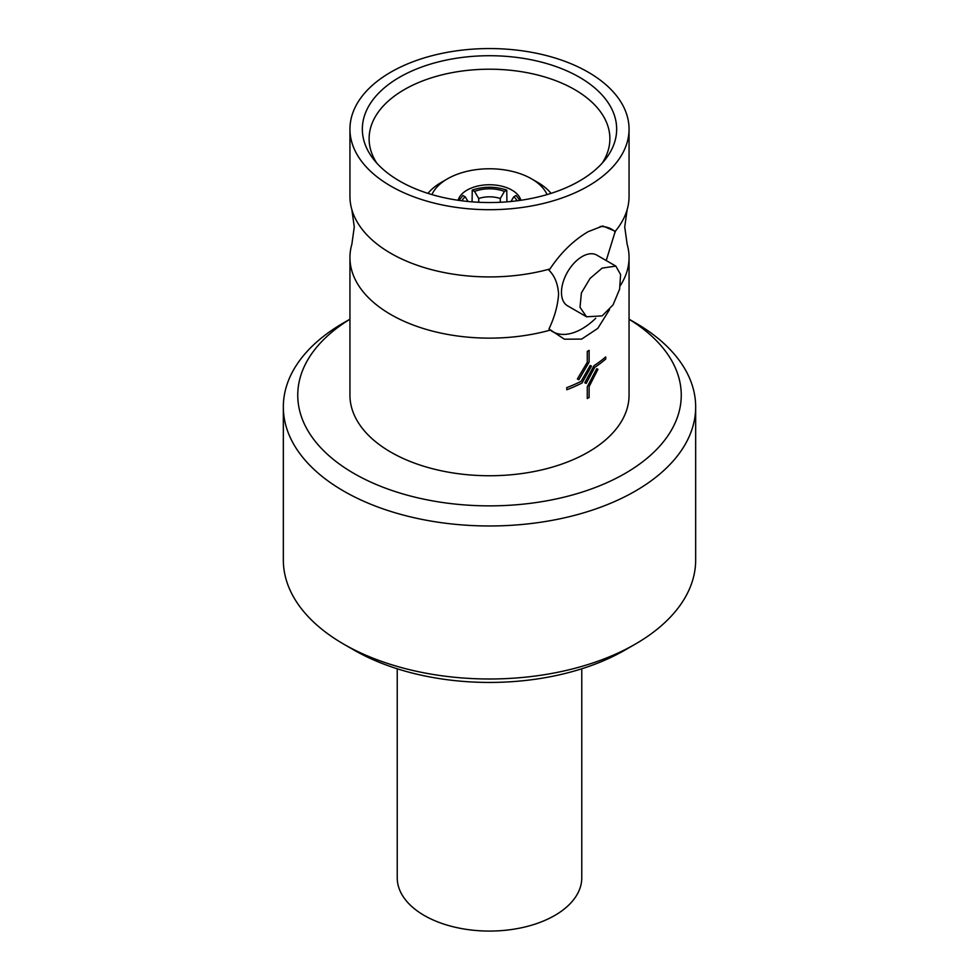 <?xml version="1.0" encoding="UTF-8"?>
<svg xmlns="http://www.w3.org/2000/svg" width="979" height="979" viewBox="0 0 979 979"><rect width="100%" height="100%" fill="white"/><g stroke="black" fill="none" stroke-linecap="round" stroke-linejoin="round"><path stroke-width="1.47" d="M606.221 260.549L615.277 231.264A139.556 80.572 0 0 0 627.135 209.69A139.556 80.572 0 0 0 629.056 196.351L629.056 129.13A139.556 80.572 0 0 0 588.183 72.165A139.556 80.572 0 0 0 436.096 54.689A139.556 80.572 0 0 0 349.944 129.13A139.556 80.572 0 0 0 390.817 186.108A139.556 80.572 0 0 0 542.904 203.571A139.556 80.572 0 0 0 629.056 129.13M349.944 129.13L349.944 196.351A139.556 80.572 0 0 0 351.865 209.69A139.556 80.572 0 0 0 390.817 253.328A139.556 80.572 0 0 0 549.965 268.968L548.974 270.277C554.652 275.723 557.846 283.653 558.593 294.067C557.859 305.301 554.652 316.927 548.974 328.956L564.393 339.199L581.661 339.089L597.777 328.393L609.525 309.645M397.229 668.792L397.229 877.808A92.271 53.27 0 0 0 424.262 915.475A92.271 53.27 0 0 0 524.805 927.015A92.271 53.27 0 0 0 581.771 877.808L581.771 668.792M431.935 194.601A59.401 34.289 180 0 1 447.501 178.814A59.401 34.289 180 0 1 531.499 178.814L537.618 182.339A68.053 39.282 180 0 1 551.055 193.377M427.945 193.377A68.053 39.282 180 0 1 441.382 182.339L447.501 178.814M519.959 200.414L516.104 195.494L513.791 196.791A26.666 15.395 -178.9 0 1 517.12 200.793M458.148 200.279A31.72 18.307 180 0 1 479.624 185.655A31.72 18.307 180 0 1 511.931 190.11A31.72 18.307 180 0 1 520.852 200.279M349.944 319.252A191.749 110.7 0 0 0 353.921 473.444A191.749 110.7 0 0 0 623.06 474.607A191.749 110.7 0 0 0 629.056 319.252M349.944 319.178L343.715 322.776A206.165 119.022 0 0 0 283.335 406.946A206.165 119.022 0 0 0 343.715 491.103A206.165 119.022 0 0 0 568.395 516.912A206.165 119.022 0 0 0 695.665 406.946A206.165 119.022 0 0 0 635.285 322.776L629.056 319.178L635.285 322.776M635.285 644.133L625.091 650.019A191.749 110.7 0 0 1 353.921 650.019A191.749 110.7 0 0 0 353.921 650.019L343.715 644.133A206.165 119.022 0 0 0 635.285 644.133A206.165 119.022 0 0 0 695.665 559.976L695.665 406.946M399.591 77.219A127.16 73.413 180 0 1 561.616 68.665A127.16 73.413 180 0 1 605.585 159.1A127.16 73.413 180 0 1 579.409 181.042A127.16 73.413 180 0 1 373.415 159.1A127.16 73.413 180 0 1 399.591 77.219M376.768 163.101A120.38 69.497 180 0 1 369.12 139.422A120.38 69.497 180 0 1 404.376 89.566A120.38 69.497 180 0 1 536.137 74.637A120.38 69.497 180 0 1 609.88 139.422A120.38 69.497 180 0 1 602.232 163.101M549.965 268.968C560.722 252.802 573.449 240.357 588.183 231.656L602.783 225.99L615.277 231.264M587.265 386.815L587.265 398.526L587.265 386.815L596.725 368.716L587.265 386.815M597.924 369.291L596.713 368.704L597.924 369.291M587.265 362.303L577.365 378.995L587.278 362.316L587.278 351.449L587.265 362.303M589.089 350.372A139.556 80.572 180 0 1 587.265 351.437L587.265 351.437A139.581 80.584 0 0 0 589.113 350.384L589.113 362.095L578.858 379.742L577.39 379.008M590.166 365.461L581.159 381.296A139.556 80.572 180 0 1 566.768 387.635L566.768 389.752L566.768 387.635A139.581 80.584 0 0 0 581.171 381.308L590.166 365.461L591.487 366.122L590.166 365.461M593.996 365.705L584.781 382.728L593.996 365.705A139.581 80.584 -0 0 0 605.732 356.919L605.707 356.907A139.556 80.572 180 0 1 593.996 365.705M620.356 285.562A139.556 80.572 0 0 0 629.056 257.563L629.056 395.173A139.556 80.572 180 0 1 542.904 469.614A139.556 80.572 180 0 1 390.817 452.139A139.556 80.572 180 0 1 349.944 395.173L349.944 257.563A139.556 80.572 0 0 0 390.817 314.54A139.556 80.572 0 0 0 549.965 330.18M629.056 257.563A139.556 80.572 0 0 0 627.135 244.212L624.724 226.957L627.135 209.69M615.828 266.092L596.798 255.115A29.272 16.9 120 0 0 582.162 256.559A29.272 16.9 120 0 0 563.047 282.356A29.272 16.9 120 0 0 567.539 305.803L586.556 316.792L602.146 315.887L613.05 304.885L619.621 289.184L620.6 274.536L615.828 266.092L602.146 268.099L590.043 278.44L581.404 292.929L580.009 307.296L586.556 316.792M351.865 209.69L354.276 226.957L351.865 244.212A139.556 80.572 0 0 0 349.944 257.563M591.487 366.122L582.028 382.997A139.581 80.584 180 0 1 566.792 389.764M605.732 356.919L605.732 359.036A139.581 80.584 180 0 1 594.755 367.345L586.188 383.438L584.806 382.74M597.936 369.303L589.113 386.607L589.113 397.474A139.581 80.584 180 0 1 587.278 398.539M615.35 231.962A59.107 34.13 120 0 0 600.115 226.504M548.974 328.956A59.107 34.13 120 0 0 595.734 318.273M283.335 406.946L283.335 559.976A206.165 119.022 0 0 0 343.715 644.133L353.908 650.019M506.902 201.858L506.767 190.097C495.252 186.291 483.748 186.291 472.233 190.097L472.098 201.858M461.88 200.793A26.666 15.395 178.9 0 1 465.209 196.791L462.896 195.494L459.041 200.414M537.618 182.339L531.499 178.814A59.401 34.289 180 0 1 547.065 194.601M510.965 201.49L513.791 196.791M500.281 198.517A20.902 11.809 0 0 0 478.719 198.517L474.546 191.407A26.666 15.064 180 0 1 504.454 191.407L500.281 198.517L500.281 202.286M474.546 191.407L472.233 190.097M478.719 202.286L478.719 198.517M506.767 190.097L504.454 191.407M465.209 196.791L468.035 201.49"/></g></svg>
